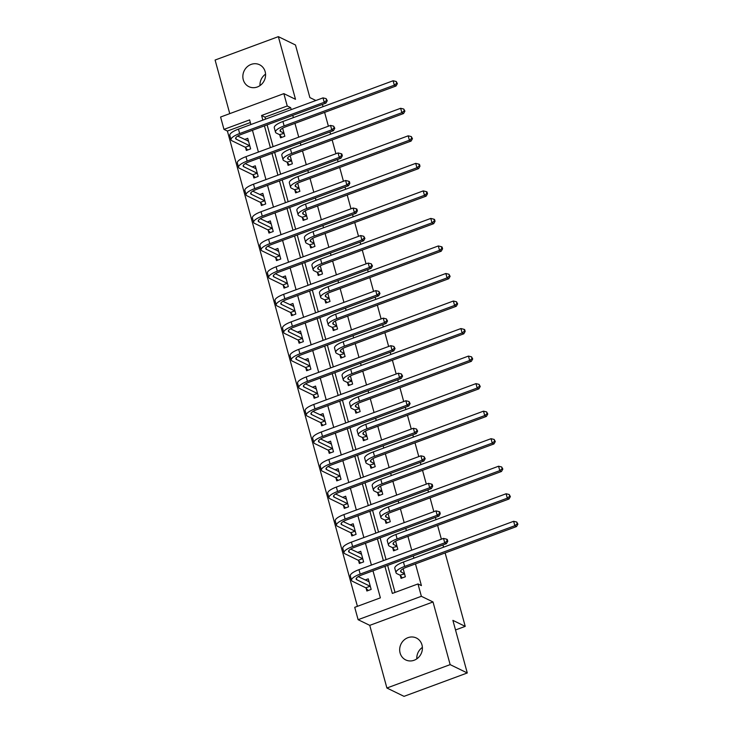 <?xml version="1.0" encoding="UTF-8"?>
<svg xmlns="http://www.w3.org/2000/svg" width="733" height="733" viewBox="0 0 733 733"><rect width="100%" height="100%" fill="white"/><g stroke="black" fill="none" stroke-linecap="round" stroke-linejoin="round"><path stroke-width="1.1" d="M243.274 79.741A12.186 11.169 -64 0 0 248.881 86.659A12.186 11.169 -64 0 0 261.351 84.497A12.186 11.169 -64 0 0 265.154 71.651A12.186 11.169 -64 0 0 259.546 64.742A12.186 11.169 -64 0 0 247.076 66.905A12.186 11.169 -64 0 0 243.274 79.741M400.099 653.002A12.186 11.169 -64 0 0 405.706 659.92A12.186 11.169 -64 0 0 418.176 657.758A12.186 11.169 -64 0 0 421.979 644.921A12.186 11.169 -64 0 0 416.371 638.003A12.186 11.169 -64 0 0 403.901 640.166A12.186 11.169 -64 0 0 400.099 653.002M250.347 122.558L227.395 131.042L223.968 129.374L220.596 117.023L283.854 93.632L287.235 105.992L261.589 115.475L262.854 120.111M315.877 100.503L309.876 97.581L295.481 44.988L278.357 36.65L215.099 60.033L229.759 113.633M445.133 552.939L465.226 626.376L452.893 620.365L467.278 672.967L404.02 696.35L386.896 688.012L450.154 664.629L433.011 601.967L421.365 596.295L358.107 619.687L354.726 607.327L380.372 597.853L372.978 570.815M433.011 601.967L369.753 625.359L386.896 688.012M369.753 625.359L358.107 619.687M227.395 131.042L357.42 606.338M467.278 672.967L450.154 664.629M322.428 104.407L323.042 106.661M324.618 112.406L328.393 126.204M329.96 131.94L330.574 134.194M332.15 139.939L335.925 153.738M337.492 159.473L338.105 161.727M339.681 167.472L343.456 181.271M345.023 187.016L345.637 189.261M347.213 195.005L350.988 208.804M352.555 214.549L353.178 216.794M354.745 222.539L358.519 236.338M360.086 242.082L360.709 244.327M362.276 250.072L366.051 263.871M367.627 269.616L368.241 271.861M369.808 277.605L373.583 291.404M375.159 297.149L375.772 299.394M377.339 305.139L381.114 318.937M382.69 324.682L383.304 326.927M384.871 332.672L388.646 346.471M390.222 352.216L390.836 354.46M392.402 360.205L396.177 374.004M397.753 379.749L398.367 381.994M399.943 387.739L403.709 401.537M405.285 407.282L405.899 409.527M407.475 415.272L411.25 429.071M412.816 434.816L413.43 437.06M415.006 442.805L418.781 456.604M420.348 462.349L420.962 464.594M422.538 470.339L426.313 484.137M427.88 489.882L428.493 492.127M430.069 497.872L433.844 511.671M435.411 517.416L436.025 519.66M437.601 525.405L441.376 539.204M442.943 544.949L443.557 547.194M455.514 629.959L465.226 626.376M366.097 588.141L366.876 591L371.155 589.424L368.25 578.832L365.126 579.986M358.565 560.608L359.344 563.466L363.623 561.89L360.718 551.298L357.594 552.453M351.025 533.074L351.813 535.933L356.082 534.357L353.187 523.765L350.062 524.92M343.493 505.532L344.281 508.4L348.551 506.824L345.655 496.232L342.531 497.386M335.961 477.998L336.749 480.866L341.019 479.29L338.124 468.699L334.999 469.853M328.43 450.465L329.218 453.333L333.488 451.757L330.592 441.165L327.468 442.32M320.898 422.932L321.686 425.8L325.956 424.224L323.061 413.632L319.936 414.786M313.367 395.399L314.155 398.266L318.424 396.69L315.529 386.099L312.405 387.253M305.835 367.865L306.614 370.733L310.893 369.157L307.997 358.565L304.873 359.72M298.304 340.332L299.082 343.2L303.361 341.624L300.466 331.032L297.341 332.186M290.772 312.799L291.551 315.666L295.83 314.091L292.934 303.499L289.81 304.653M283.24 285.265L284.019 288.133L288.298 286.557L285.403 275.965L282.269 277.12M275.709 257.732L276.488 260.6L280.766 259.024L277.871 248.432L274.738 249.586M268.177 230.199L268.956 233.067L273.235 231.491L270.33 220.899L267.206 222.053M260.636 202.665L261.424 205.533L265.703 203.948L262.799 193.365L259.674 194.52M253.105 175.132L253.893 178L258.163 176.415L255.267 165.832L252.143 166.987M245.573 147.599L246.361 150.467L250.631 148.881L247.736 138.299L244.611 139.453M384.944 566.389L392.338 593.428L417.984 583.944L421.411 585.612L415.474 563.906M413.907 558.161L413.284 555.907M411.717 550.162L407.942 536.373M406.375 530.628L405.752 528.374M404.185 522.629L400.41 508.839M398.834 503.095L398.221 500.841M396.654 495.096L392.879 481.306M391.303 475.561L390.689 473.307M389.122 467.562L385.347 453.773M383.771 448.028L383.157 445.774M381.591 440.029L377.816 426.24M376.24 420.495L375.626 418.241M374.059 412.496L370.284 398.706M368.708 392.961L368.094 390.707M366.518 384.962L362.753 371.173M361.177 365.428L360.563 363.174M358.987 357.429L355.212 343.64M353.645 337.895L353.031 335.641M351.455 329.896L347.68 316.106M346.113 310.361L345.5 308.107M343.924 302.363L340.149 288.573M338.582 282.828L337.968 280.574M336.392 274.829L332.617 261.03M331.05 255.295L330.436 253.041M328.86 247.296L325.086 233.497M323.519 227.752L322.896 225.507M321.329 219.763L317.554 205.964M315.987 200.219L315.364 197.974M313.797 192.229L310.022 178.431M308.446 172.686L307.833 170.441M306.266 164.696L302.491 150.897M300.915 145.152L300.301 142.908M298.734 137.163L294.959 123.364M293.383 117.619L292.769 115.374M291.203 109.629L290.662 107.659L265.016 117.143L265.548 119.112M267.124 124.857L273.088 146.646M274.655 152.391L280.62 174.179M282.187 179.924L288.151 201.712M289.718 207.457L295.683 229.246M297.25 234.991L303.215 256.779M304.781 262.524L310.746 284.312M312.322 290.057L318.278 311.846M319.854 317.591L325.809 339.379M327.385 345.124L333.341 366.912M334.917 372.657L340.872 394.446M342.448 400.191L348.404 421.979M349.98 427.724L355.936 449.512M357.512 455.257L363.476 477.046M365.043 482.79L371.008 504.579M372.575 510.324L378.54 532.112M380.106 537.857L386.071 559.645M387.638 565.39L395.041 592.429M400.291 575.497L401.07 578.364L405.349 576.779L403.141 568.726M392.76 547.963L393.539 550.831L397.817 549.246L395.609 541.192M385.228 520.43L386.007 523.298L390.286 521.713L388.078 513.659M377.697 492.897L378.475 495.765L382.754 494.179L380.546 486.126M370.156 465.363L370.944 468.231L375.223 466.646L373.015 458.592M362.624 437.83L363.412 440.689L367.682 439.113L365.483 431.059M355.093 410.297L355.881 413.155L360.15 411.579L357.951 403.517M347.561 382.763L348.349 385.622L352.619 384.046L350.42 375.983M340.03 355.23L340.818 358.089L345.087 356.513L342.888 348.45M332.498 327.697L333.286 330.556L337.556 328.98L335.357 320.917M324.966 300.163L325.754 303.022L330.024 301.446L327.816 293.383M317.435 272.63L318.214 275.489L322.493 273.913L320.284 265.85M309.903 245.097L310.682 247.956L314.961 246.38L312.753 238.317M302.372 217.564L303.15 220.422L307.429 218.846L305.221 210.783M294.84 190.03L295.619 192.889L299.898 191.313L297.69 183.25M287.309 162.497L288.087 165.356L292.366 163.78L290.158 155.717M279.768 134.964L280.556 137.822L284.835 136.246L282.626 128.183M283.854 93.632L295.5 99.303L278.357 36.65M290.662 107.659L287.235 105.992M417.984 583.944L421.365 596.295M250.888 124.528L249.623 119.9L223.968 129.374M371.402 565.07L365.446 543.281M363.87 537.536L357.915 515.748M356.339 510.003L350.383 488.215M348.807 482.47L342.842 460.681M341.276 454.936L335.311 433.148M333.744 427.403L327.779 405.615M326.212 399.87L320.248 378.081M318.681 372.337L312.716 350.548M311.149 344.803L305.185 323.015M303.618 317.27L297.653 295.481M296.077 289.737L290.121 267.939M288.545 262.203L282.59 240.406M281.014 234.661L275.058 212.872M273.482 207.127L267.527 185.339M265.951 179.594L259.995 157.806M258.419 152.061L252.454 130.272M264.43 125.856L270.385 147.645M271.961 153.389L277.917 175.178M279.493 180.923L285.449 202.711M287.024 208.456L292.989 230.244M294.556 235.989L300.521 257.778M302.088 263.523L308.052 285.311M309.619 291.056L315.584 312.844M317.151 318.589L323.116 340.378M324.682 346.123L330.647 367.911M332.214 373.656L338.179 395.444M339.755 401.189L345.71 422.978M347.286 428.723L353.242 450.511M354.818 456.256L360.773 478.044M362.349 483.789L368.305 505.578M369.881 511.322L375.837 533.111M377.413 538.856L383.377 560.644M265.016 117.143L261.589 115.475M416.811 658.857A12.186 11.169 116 0 1 422.391 647.404M259.986 85.596A12.186 11.169 116 0 1 265.566 74.143M403.232 569.055L402.692 568.982M404.286 573.591L401.235 572.097A9.52 2.639 -15.3 0 1 400.603 571.456A9.52 2.639 -15.3 0 1 406.357 567.269L516.554 526.541L514.841 525.708L404.643 566.435A14.284 3.949 164.7 0 0 396.012 572.711A14.284 3.949 164.7 0 0 396.956 573.682L400.016 575.167L404.561 573.912M402.316 577.906L400.016 575.167M517.214 523.811L517.901 524.141L516.738 522.043L517.214 523.811L514.841 525.708L513.641 521.291L403.443 562.028A14.284 3.949 164.7 0 0 394.803 568.295L396.012 572.711M513.641 521.291L516.738 522.043M517.901 524.141L516.554 526.541M368.901 581.196L368.168 581.471M368.113 590.541L365.813 587.811L370.092 586.226L356.76 579.739A9.52 2.639 -15.3 0 1 356.128 579.088A9.52 2.639 -15.3 0 1 361.891 574.91L446.434 543.657L444.729 542.823L360.178 574.076A14.284 3.949 164.7 0 0 351.538 580.344A14.284 3.949 164.7 0 0 352.491 581.315L365.813 587.811M369.038 581.7L358.217 576.624M447.103 540.927L447.781 541.256L447.304 539.497L446.617 539.158L447.103 540.927L444.729 542.823L443.52 538.407L358.968 569.66A14.284 3.949 164.7 0 0 350.328 575.936L351.538 580.344M443.52 538.407L446.617 539.158M447.781 541.256L446.434 543.657M395.701 541.522L395.16 541.449M396.755 546.058L393.703 544.564A9.52 2.639 -15.3 0 1 393.071 543.923A9.52 2.639 -15.3 0 1 398.825 539.735L509.023 499.008L507.309 498.174L397.112 538.902A14.284 3.949 164.7 0 0 388.481 545.178A14.284 3.949 164.7 0 0 389.425 546.149L392.485 547.633L397.029 546.378M394.785 550.373L392.485 547.633M509.682 496.278L510.37 496.608L509.206 494.509L509.682 496.278L507.309 498.174L506.109 493.758L395.912 534.494A14.284 3.949 164.7 0 0 387.271 540.762L388.481 545.178M506.109 493.758L509.206 494.509M510.37 496.608L509.023 499.008M388.169 513.989L387.629 513.915M389.223 518.524L386.172 517.031A9.52 2.639 -15.3 0 1 385.54 516.389A9.52 2.639 -15.3 0 1 391.294 512.202L501.491 471.475L499.778 470.641L389.58 511.368A14.284 3.949 164.7 0 0 380.94 517.645A14.284 3.949 164.7 0 0 381.893 518.616L384.944 520.1L389.498 518.845M387.244 522.84L384.944 520.1M502.151 468.744L502.838 469.074L501.674 466.976L502.151 468.744L499.778 470.641L498.568 466.225L388.371 506.961A14.284 3.949 164.7 0 0 379.74 513.228L380.94 517.645M498.568 466.225L501.674 466.976M502.838 469.074L501.491 471.475M361.369 553.662L360.636 553.937M360.581 563.008L358.281 560.278L362.56 558.693L349.229 552.206A9.52 2.639 -15.3 0 1 348.596 551.555A9.52 2.639 -15.3 0 1 354.36 547.377L438.902 516.124L437.189 515.29L352.646 546.543A14.284 3.949 164.7 0 0 344.006 552.81A14.284 3.949 164.7 0 0 344.959 553.781L358.281 560.278M361.506 554.166L350.686 549.09M439.571 513.393L440.249 513.723L439.773 511.964L439.085 511.625L439.571 513.393L437.189 515.29L435.988 510.874L351.437 542.127A14.284 3.949 164.7 0 0 342.797 548.403L344.006 552.81M435.988 510.874L439.085 511.625M440.249 513.723L438.902 516.124M353.837 526.129L353.104 526.404M353.049 535.475L350.75 532.744L355.029 531.159L341.697 524.672A9.52 2.639 -15.3 0 1 341.065 524.022A9.52 2.639 -15.3 0 1 346.819 519.844L431.37 488.59L429.657 487.757L345.115 519.01A14.284 3.949 164.7 0 0 336.474 525.277A14.284 3.949 164.7 0 0 337.427 526.248L350.75 532.744M353.975 526.633L343.154 521.557M432.039 485.86L432.717 486.19L432.241 484.431L431.554 484.092L432.039 485.86L429.657 487.757L428.457 483.34L343.905 514.593A14.284 3.949 164.7 0 0 335.265 520.87L336.474 525.277M428.457 483.34L431.554 484.092M432.717 486.19L431.37 488.59M380.638 486.455L380.097 486.382M381.691 490.991L378.64 489.497A9.52 2.639 -15.3 0 1 378.008 488.856A9.52 2.639 -15.3 0 1 383.762 484.669L493.96 443.941L492.246 443.108L382.049 483.835A14.284 3.949 164.7 0 0 373.409 490.111A14.284 3.949 164.7 0 0 374.361 491.083L377.413 492.567L381.966 491.312M379.712 495.306L377.413 492.567M494.619 441.211L495.306 441.541L494.143 439.443L494.619 441.211L492.246 443.108L491.037 438.691L380.839 479.428A14.284 3.949 164.7 0 0 372.208 485.695L373.409 490.111M491.037 438.691L494.143 439.443M495.306 441.541L493.96 443.941M373.106 458.922L372.566 458.849M374.16 463.458L371.109 461.964A9.52 2.639 -15.3 0 1 370.467 461.323A9.52 2.639 -15.3 0 1 376.231 457.135L486.428 416.408L484.715 415.574L374.517 456.302A14.284 3.949 164.7 0 0 365.877 462.578A14.284 3.949 164.7 0 0 366.83 463.549L369.881 465.034L374.435 463.778M372.181 467.764L369.881 465.034M487.088 413.678L487.775 414.008L486.602 411.909L487.088 413.678L484.715 415.574L483.505 411.158L373.308 451.894A14.284 3.949 164.7 0 0 364.677 458.162L365.877 462.578M483.505 411.158L486.602 411.909M487.775 414.008L486.428 416.408M365.575 431.389L365.034 431.316M366.628 435.924L363.577 434.431A9.52 2.639 -15.3 0 1 362.936 433.789A9.52 2.639 -15.3 0 1 368.699 429.602L478.896 388.866L477.183 388.032L366.986 428.768A14.284 3.949 164.7 0 0 358.345 435.045A14.284 3.949 164.7 0 0 359.298 436.016L362.349 437.5L366.903 436.245M364.649 440.231L362.349 437.5M479.556 386.144L480.243 386.474L479.07 384.376L479.556 386.144L477.183 388.032L475.974 383.625L365.776 424.361A14.284 3.949 164.7 0 0 357.136 430.628L358.345 435.045M475.974 383.625L479.07 384.376M480.243 386.474L478.896 388.866M346.306 498.596L345.573 498.871M345.518 507.942L343.218 505.211L347.497 503.626L334.166 497.139A9.52 2.639 -15.3 0 1 333.533 496.488A9.52 2.639 -15.3 0 1 339.287 492.31L423.839 461.057L422.126 460.223L337.574 491.476A14.284 3.949 164.7 0 0 328.943 497.744A14.284 3.949 164.7 0 0 329.896 498.715L343.218 505.211M346.443 499.1L335.622 494.024M424.499 458.327L425.186 458.656L424.022 456.558L424.499 458.327L422.126 460.223L420.925 455.807L336.374 487.06A14.284 3.949 164.7 0 0 327.733 493.336L328.943 497.744M420.925 455.807L424.022 456.558M425.186 458.656L423.839 461.057M338.774 471.062L338.041 471.337M337.986 480.408L335.687 477.678L339.965 476.093L326.634 469.606A9.52 2.639 -15.3 0 1 326.002 468.955A9.52 2.639 -15.3 0 1 331.756 464.777L416.307 433.524L414.594 432.69L330.042 463.943A14.284 3.949 164.7 0 0 321.411 470.21A14.284 3.949 164.7 0 0 322.364 471.182L335.687 477.678M338.912 471.566L328.091 466.49M416.967 430.793L417.654 431.123L416.491 429.025L416.967 430.793L414.594 432.69L413.385 428.274L328.842 459.527A14.284 3.949 164.7 0 0 320.202 465.803L321.411 470.21M413.385 428.274L416.491 429.025M417.654 431.123L416.307 433.524M331.243 443.529L330.51 443.795M330.455 452.875L328.155 450.144L332.434 448.559L319.102 442.072A9.52 2.639 -15.3 0 1 318.47 441.422A9.52 2.639 -15.3 0 1 324.224 437.244L408.776 405.99L407.062 405.157L322.511 436.41A14.284 3.949 164.7 0 0 313.88 442.677A14.284 3.949 164.7 0 0 314.824 443.648L328.155 450.144M331.38 444.033L320.559 438.957M409.435 403.26L410.123 403.59L408.959 401.492L409.435 403.26L407.062 405.157L405.853 400.74L321.311 431.994A14.284 3.949 164.7 0 0 312.67 438.27L313.88 442.677M405.853 400.74L408.959 401.492M410.123 403.59L408.776 405.99M358.043 403.856L357.493 403.782M359.097 408.382L356.046 406.897A9.52 2.639 -15.3 0 1 355.404 406.256A9.52 2.639 -15.3 0 1 361.167 402.069L471.365 361.332L469.651 360.499L359.454 401.235A14.284 3.949 164.7 0 0 350.814 407.511A14.284 3.949 164.7 0 0 351.767 408.483L354.818 409.967L359.372 408.712M357.118 412.697L354.818 409.967M472.025 358.611L472.712 358.941L471.539 356.843L472.025 358.611L469.651 360.499L468.442 356.091L358.245 396.828A14.284 3.949 164.7 0 0 349.604 403.095L350.814 407.511M468.442 356.091L471.539 356.843M472.712 358.941L471.365 361.332M323.711 415.996L322.978 416.262M322.923 425.342L320.623 422.611L324.893 421.026L311.571 414.539A9.52 2.639 -15.3 0 1 310.939 413.888A9.52 2.639 -15.3 0 1 316.693 409.71L401.244 378.457L399.531 377.623L314.979 408.877A14.284 3.949 164.7 0 0 306.348 415.144A14.284 3.949 164.7 0 0 307.292 416.115L320.623 422.611M323.849 416.5L313.028 411.424M401.904 375.727L402.591 376.056L401.427 373.958L401.904 375.727L399.531 377.623L398.321 373.207L313.77 404.46A14.284 3.949 164.7 0 0 305.139 410.737L306.348 415.144M398.321 373.207L401.427 373.958M402.591 376.056L401.244 378.457M350.511 376.322L349.962 376.249M351.565 380.848L348.505 379.364A9.52 2.639 -15.3 0 1 347.873 378.723A9.52 2.639 -15.3 0 1 353.636 374.536L463.833 333.799L462.12 332.965L351.922 373.702A14.284 3.949 164.7 0 0 343.282 379.978A14.284 3.949 164.7 0 0 344.235 380.949L347.286 382.434L351.84 381.178M349.586 385.164L347.286 382.434M464.493 331.078L465.18 331.408L464.695 329.639L464.007 329.309L464.493 331.078L462.12 332.965L460.91 328.558L350.713 369.295A14.284 3.949 164.7 0 0 342.073 375.562L343.282 379.978M460.91 328.558L464.007 329.309M465.18 331.408L463.833 333.799M316.17 388.463L315.437 388.728M315.392 397.808L313.092 395.078L317.362 393.493L304.039 387.006A9.52 2.639 -15.3 0 1 303.407 386.355A9.52 2.639 -15.3 0 1 309.161 382.177L393.713 350.924L391.999 350.09L307.448 381.343A14.284 3.949 164.7 0 0 298.807 387.61A14.284 3.949 164.7 0 0 299.76 388.582L313.092 395.078M316.308 388.966L305.496 383.89M394.372 348.193L395.06 348.523L393.887 346.425L394.372 348.193L391.999 350.09L390.79 345.674L306.238 376.927A14.284 3.949 164.7 0 0 297.607 383.203L298.807 387.61M390.79 345.674L393.887 346.425M395.06 348.523L393.713 350.924M342.98 348.789L342.43 348.716M344.034 353.315L340.973 351.831A9.52 2.639 -15.3 0 1 340.341 351.189A9.52 2.639 -15.3 0 1 346.104 347.002L456.302 306.266L454.588 305.432L344.391 346.168A14.284 3.949 164.7 0 0 335.751 352.445A14.284 3.949 164.7 0 0 336.704 353.416L339.755 354.9L344.308 353.645M342.054 357.631L339.755 354.9M456.961 303.544L457.649 303.874L456.476 301.776L456.961 303.544L454.588 305.432L453.379 301.025L343.181 341.761A14.284 3.949 164.7 0 0 334.541 348.028L335.751 352.445M453.379 301.025L456.476 301.776M457.649 303.874L456.302 306.266M308.639 360.929L307.906 361.195M307.86 370.275L305.56 367.545L309.83 365.959L296.508 359.472A9.52 2.639 -15.3 0 1 295.866 358.822A9.52 2.639 -15.3 0 1 301.63 354.644L386.181 323.39L384.468 322.557L299.916 353.81A14.284 3.949 164.7 0 0 291.276 360.077A14.284 3.949 164.7 0 0 292.229 361.048L305.56 367.545M308.776 361.433L297.964 356.357M386.841 320.66L387.528 320.99L386.355 318.892L386.841 320.66L384.468 322.557L383.258 318.14L298.707 349.394A14.284 3.949 164.7 0 0 290.076 355.67L291.276 360.077M383.258 318.14L386.355 318.892M387.528 320.99L386.181 323.39M335.439 321.256L334.899 321.182M336.493 325.782L333.442 324.298A9.52 2.639 -15.3 0 1 332.809 323.647A9.52 2.639 -15.3 0 1 338.573 319.469L448.77 278.732L447.057 277.899L336.859 318.635A14.284 3.949 164.7 0 0 328.219 324.911A14.284 3.949 164.7 0 0 329.172 325.883L332.223 327.367L336.777 326.112M334.523 330.097L332.223 327.367M449.43 276.011L450.117 276.341L448.944 274.243L449.43 276.011L447.057 277.899L445.847 273.491L335.65 314.228A14.284 3.949 164.7 0 0 327.01 320.495L328.219 324.911M445.847 273.491L448.944 274.243M450.117 276.341L448.77 278.732M301.107 333.396L300.374 333.662M300.328 342.742L298.029 340.011L302.298 338.426L288.976 331.939A9.52 2.639 -15.3 0 1 288.335 331.289A9.52 2.639 -15.3 0 1 294.098 327.11L378.649 295.857L376.936 295.023L292.385 326.277A14.284 3.949 164.7 0 0 283.744 332.544A14.284 3.949 164.7 0 0 284.697 333.515L298.029 340.011M301.245 333.891L290.433 328.824M379.309 293.127L379.996 293.457L378.824 291.358L379.309 293.127L376.936 295.023L375.727 290.607L291.175 321.86A14.284 3.949 164.7 0 0 282.544 328.137L283.744 332.544M375.727 290.607L378.824 291.358M379.996 293.457L378.649 295.857M327.908 293.722L327.367 293.649M328.961 298.249L325.91 296.764A9.52 2.639 -15.3 0 1 325.278 296.114A9.52 2.639 -15.3 0 1 331.032 291.936L441.229 251.199L439.525 250.365L329.328 291.102A14.284 3.949 164.7 0 0 320.688 297.378A14.284 3.949 164.7 0 0 321.64 298.349L324.692 299.834L329.245 298.578M326.991 302.564L324.692 299.834M441.898 248.478L442.576 248.808L442.1 247.039L441.413 246.709L441.898 248.478L439.525 250.365L438.316 245.958L328.118 286.695A14.284 3.949 164.7 0 0 319.478 292.962L320.688 297.378M438.316 245.958L441.413 246.709M442.576 248.808L441.229 251.199M293.576 305.863L292.843 306.128M292.797 315.208L290.497 312.469L294.767 310.893L281.445 304.406A9.52 2.639 -15.3 0 1 280.803 303.755A9.52 2.639 -15.3 0 1 286.566 299.577L371.118 268.324L369.405 267.49L284.853 298.743A14.284 3.949 164.7 0 0 276.213 305.01A14.284 3.949 164.7 0 0 277.166 305.982L290.497 312.469M293.713 306.357L282.892 301.29M371.778 265.593L372.465 265.923L371.292 263.825L371.778 265.593L369.405 267.49L368.195 263.074L283.644 294.327A14.284 3.949 164.7 0 0 275.003 300.603L276.213 305.01M368.195 263.074L371.292 263.825M372.465 265.923L371.118 268.324M320.376 266.189L319.835 266.116M321.43 270.715L318.379 269.231A9.52 2.639 -15.3 0 1 317.746 268.58A9.52 2.639 -15.3 0 1 323.5 264.402L433.698 223.666L431.984 222.832L321.787 263.568A14.284 3.949 164.7 0 0 313.156 269.845A14.284 3.949 164.7 0 0 314.109 270.816L317.16 272.3L321.705 271.045M319.46 275.031L317.16 272.3M434.367 220.945L435.045 221.274L434.568 219.506L433.881 219.176L434.367 220.945L431.984 222.832L430.784 218.425L320.587 259.161A14.284 3.949 164.7 0 0 311.946 265.428L313.156 269.845M430.784 218.425L433.881 219.176M435.045 221.274L433.698 223.666M286.044 278.329L285.311 278.595M285.265 287.675L282.965 284.935L287.235 283.359L273.904 276.872A9.52 2.639 -15.3 0 1 273.272 276.222A9.52 2.639 -15.3 0 1 279.035 272.044L363.586 240.791L361.873 239.957L277.321 271.21A14.284 3.949 164.7 0 0 268.681 277.477A14.284 3.949 164.7 0 0 269.634 278.448L282.965 284.935M286.182 278.824L275.361 273.757M364.246 238.06L364.933 238.39L363.76 236.292L364.246 238.06L361.873 239.957L360.663 235.54L276.112 266.794A14.284 3.949 164.7 0 0 267.472 273.07L268.681 277.477M360.663 235.54L363.76 236.292M364.933 238.39L363.586 240.791M312.844 238.656L312.304 238.582M313.898 243.182L310.847 241.698A9.52 2.639 -15.3 0 1 310.215 241.047A9.52 2.639 -15.3 0 1 315.969 236.869L426.166 196.132L424.453 195.299L314.255 236.035A14.284 3.949 164.7 0 0 305.624 242.311A14.284 3.949 164.7 0 0 306.577 243.283L309.628 244.767L314.173 243.512M311.928 247.497L309.628 244.767M426.835 193.402L427.513 193.741L427.037 191.973L426.349 191.643L426.835 193.402L424.453 195.299L423.253 190.892L313.055 231.628A14.284 3.949 164.7 0 0 304.415 237.895L305.624 242.311M423.253 190.892L426.349 191.643M427.513 193.741L426.166 196.132M278.513 250.796L277.78 251.062M277.725 260.142L275.425 257.402L279.704 255.826L266.372 249.339A9.52 2.639 -15.3 0 1 265.74 248.689A9.52 2.639 -15.3 0 1 271.503 244.51L356.046 213.257L354.341 212.423L269.79 243.677A14.284 3.949 164.7 0 0 261.15 249.944A14.284 3.949 164.7 0 0 262.102 250.915L275.425 257.402M278.65 251.291L267.829 246.224M356.714 210.527L357.392 210.857L356.916 209.097L356.229 208.758L356.714 210.527L354.341 212.423L353.132 208.007L268.58 239.26A14.284 3.949 164.7 0 0 259.94 245.537L261.15 249.944M353.132 208.007L356.229 208.758M357.392 210.857L356.046 213.257M305.313 211.122L304.772 211.049M306.367 215.649L303.315 214.164A9.52 2.639 -15.3 0 1 302.683 213.514A9.52 2.639 -15.3 0 1 308.437 209.336L418.635 168.599L416.921 167.765L306.724 208.502A14.284 3.949 164.7 0 0 298.093 214.778A14.284 3.949 164.7 0 0 299.037 215.749L302.097 217.234L306.641 215.978M304.397 219.964L302.097 217.234M419.294 165.869L419.982 166.208L419.505 164.439L418.818 164.11L419.294 165.869L416.921 167.765L415.721 163.358L305.524 204.095A14.284 3.949 164.7 0 0 296.883 210.362L298.093 214.778M415.721 163.358L418.818 164.11M419.982 166.208L418.635 168.599M270.981 223.263L270.248 223.528M270.193 232.608L267.893 229.869L272.172 228.293L258.841 221.806A9.52 2.639 -15.3 0 1 258.208 221.155A9.52 2.639 -15.3 0 1 263.972 216.977L348.514 185.724L346.81 184.89L262.258 216.143A14.284 3.949 164.7 0 0 253.618 222.411A14.284 3.949 164.7 0 0 254.571 223.382L267.893 229.869M271.118 223.757L260.297 218.691M349.183 182.993L349.861 183.323L349.384 181.564L348.697 181.225L349.183 182.993L346.81 184.89L345.6 180.474L261.049 211.727A14.284 3.949 164.7 0 0 252.409 218.003L253.618 222.411M345.6 180.474L348.697 181.225M349.861 183.323L348.514 185.724M297.781 183.589L297.241 183.516M298.835 188.115L295.784 186.631A9.52 2.639 -15.3 0 1 295.152 185.98A9.52 2.639 -15.3 0 1 300.906 181.802L411.103 141.066L409.39 140.232L299.192 180.969A14.284 3.949 164.7 0 0 290.561 187.236A14.284 3.949 164.7 0 0 291.505 188.216L294.565 189.7L299.11 188.445M296.865 192.431L294.565 189.7M411.763 138.335L412.45 138.674L411.286 136.576L411.763 138.335L409.39 140.232L408.18 135.825L297.983 176.561A14.284 3.949 164.7 0 0 289.352 182.829L290.561 187.236M408.18 135.825L411.286 136.576M412.45 138.674L411.103 141.066M263.449 195.729L262.716 195.995M262.661 205.075L260.362 202.335L264.64 200.76L251.309 194.272A9.52 2.639 -15.3 0 1 250.677 193.622A9.52 2.639 -15.3 0 1 256.431 189.444L340.982 158.191L339.269 157.357L254.727 188.61A14.284 3.949 164.7 0 0 246.086 194.877A14.284 3.949 164.7 0 0 247.039 195.848L260.362 202.335M263.587 196.224L252.766 191.157M341.651 155.46L342.329 155.79L341.853 154.031L341.166 153.692L341.651 155.46L339.269 157.357L338.069 152.94L253.517 184.194A14.284 3.949 164.7 0 0 244.877 190.461L246.086 194.877M338.069 152.94L341.166 153.692M342.329 155.79L340.982 158.191M290.25 156.056L289.709 155.982M291.303 160.582L288.252 159.098A9.52 2.639 -15.3 0 1 287.62 158.447A9.52 2.639 -15.3 0 1 293.374 154.269L403.571 113.533L401.858 112.699L291.661 153.435A14.284 3.949 164.7 0 0 283.02 159.702A14.284 3.949 164.7 0 0 283.973 160.683L287.024 162.167L291.578 160.912M289.324 164.898L287.024 162.167M404.231 110.802L404.918 111.141L403.755 109.043L404.231 110.802L401.858 112.699L400.649 108.292L290.451 149.028A14.284 3.949 164.7 0 0 281.82 155.295L283.02 159.702M400.649 108.292L403.755 109.043M404.918 111.141L403.571 113.533M255.918 168.196L255.185 168.462M255.13 177.542L252.83 174.802L257.109 173.226L243.777 166.739A9.52 2.639 -15.3 0 1 243.145 166.089A9.52 2.639 -15.3 0 1 248.899 161.911L333.451 130.657L331.737 129.823L247.186 161.077A14.284 3.949 164.7 0 0 238.555 167.344A14.284 3.949 164.7 0 0 239.508 168.315L252.83 174.802M256.055 168.691L245.234 163.624M334.111 127.927L334.798 128.257L333.634 126.158L334.111 127.927L331.737 129.823L330.537 125.407L245.986 156.66A14.284 3.949 164.7 0 0 237.345 162.928L238.555 167.344M330.537 125.407L333.634 126.158M334.798 128.257L333.451 130.657M282.718 128.522L282.178 128.449M283.772 133.049L280.721 131.564A9.52 2.639 -15.3 0 1 280.079 130.914A9.52 2.639 -15.3 0 1 285.843 126.736L396.04 85.999L394.327 85.165L284.129 125.902A14.284 3.949 164.7 0 0 275.489 132.169A14.284 3.949 164.7 0 0 276.442 133.149L279.493 134.634L284.047 133.379M281.793 137.364L279.493 134.634M396.7 83.269L397.387 83.608L396.223 81.51L396.7 83.269L394.327 85.165L393.117 80.758L282.92 121.495A14.284 3.949 164.7 0 0 274.289 127.762L275.489 132.169M393.117 80.758L396.223 81.51M397.387 83.608L396.04 85.999M248.386 140.663L247.653 140.928M247.598 150.008L245.298 147.269L249.577 145.693L236.246 139.206A9.52 2.639 -15.3 0 1 235.614 138.555A9.52 2.639 -15.3 0 1 241.368 134.377L325.919 103.124L324.206 102.29L239.654 133.543A14.284 3.949 164.7 0 0 231.023 139.811A14.284 3.949 164.7 0 0 231.976 140.782L245.298 147.269M248.524 141.157L237.703 136.091M326.579 100.394L327.266 100.723L326.103 98.625L326.579 100.394L324.206 102.29L323.006 97.874L238.454 129.127A14.284 3.949 164.7 0 0 229.814 135.394L231.023 139.811M323.006 97.874L326.103 98.625M327.266 100.723L325.919 103.124M401.235 572.097L400.814 570.576M404.643 566.435L403.443 562.028M356.76 579.739L356.348 578.209M360.178 574.076L358.968 569.66M393.703 544.564L393.282 543.043M397.112 538.902L395.912 534.494M386.172 517.031L385.75 515.51M389.58 511.368L388.371 506.961M349.229 552.206L348.816 550.675M352.646 546.543L351.437 542.127M341.697 524.672L341.285 523.142M345.115 519.01L343.905 514.593M378.64 489.497L378.219 487.976M382.049 483.835L380.839 479.428M371.109 461.964L370.687 460.434M374.517 456.302L373.308 451.894M363.577 434.431L363.156 432.901M366.986 428.768L365.776 424.361M334.166 497.139L333.744 495.609M337.574 491.476L336.374 487.06M326.634 469.606L326.212 468.075M330.042 463.943L328.842 459.527M319.102 442.072L318.681 440.542M322.511 436.41L321.311 431.994M356.046 406.897L355.624 405.367M359.454 401.235L358.245 396.828M311.571 414.539L311.149 413.009M314.979 408.877L313.77 404.46M348.505 379.364L348.093 377.834M351.922 373.702L350.713 369.295M304.039 387.006L303.618 385.476M307.448 381.343L306.238 376.927M340.973 351.831L340.561 350.301M344.391 346.168L343.181 341.761M296.508 359.472L296.086 357.942M299.916 353.81L298.707 349.394M333.442 324.298L333.029 322.767M336.859 318.635L335.65 314.228M288.976 331.939L288.555 330.409M292.385 326.277L291.175 321.86M325.91 296.764L325.498 295.234M329.328 291.102L328.118 286.695M281.445 304.406L281.023 302.876M284.853 298.743L283.644 294.327M318.379 269.231L317.957 267.701M321.787 263.568L320.587 259.161M273.904 276.872L273.491 275.342M277.321 271.21L276.112 266.794M310.847 241.698L310.425 240.167M314.255 236.035L313.055 231.628M266.372 249.339L265.96 247.809M269.79 243.677L268.58 239.26M303.315 214.164L302.894 212.634M306.724 208.502L305.524 204.095M258.841 221.806L258.428 220.276M262.258 216.143L261.049 211.727M295.784 186.631L295.362 185.101M299.192 180.969L297.983 176.561M251.309 194.272L250.897 192.742M254.727 188.61L253.517 184.194M288.252 159.098L287.831 157.568M291.661 153.435L290.451 149.028M243.777 166.739L243.365 165.209M247.186 161.077L245.986 156.66M280.721 131.564L280.299 130.034M284.129 125.902L282.92 121.495M236.246 139.206L235.824 137.676M239.654 133.543L238.454 129.127"/></g></svg>
